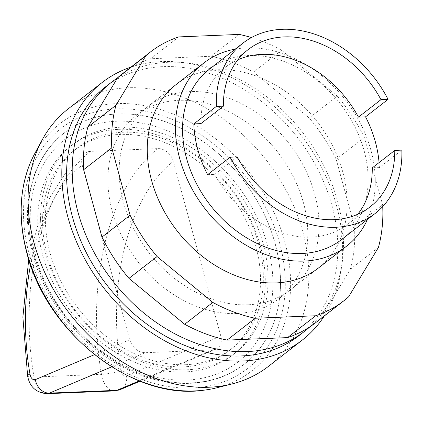 <?xml version="1.0" encoding="UTF-8"?>
<svg xmlns="http://www.w3.org/2000/svg" width="423" height="423" viewBox="0 0 423 423"><rect width="100%" height="100%" fill="white"/><g stroke="black" fill="none" stroke-linecap="round" stroke-linejoin="round"><path stroke-width="0.32" stroke-dasharray="2.12 1.59" d="M105.554 86.847A157.568 120.529 -127.8 0 1 162.913 66.638A157.568 120.529 -127.8 0 1 318.323 170.379A157.568 120.529 -127.8 0 1 298.871 335.73M117.509 77.975A157.568 120.529 -127.8 0 1 168.539 62.271A157.568 120.529 -127.8 0 1 321.824 161.924A157.568 120.529 -127.8 0 1 309.953 326.773M183.111 366.884A126.609 96.846 -127.8 0 1 58.237 283.526A126.609 96.846 -127.8 0 1 73.866 150.667A126.609 96.846 -127.8 0 1 119.952 134.429A126.609 96.846 -127.8 0 1 244.827 217.787A126.609 96.846 -127.8 0 1 229.197 350.646A126.609 96.846 -127.8 0 1 183.111 366.884M185.924 364.7A126.609 96.846 -127.8 0 1 61.049 281.343A126.609 96.846 -127.8 0 1 76.679 148.484A126.609 96.846 -127.8 0 1 122.765 132.246A126.609 96.846 -127.8 0 1 247.64 215.598A126.609 96.846 -127.8 0 1 232.01 348.462A126.609 96.846 -127.8 0 1 185.924 364.7M121.39 127.17A132.14 101.076 -127.8 0 1 251.717 214.165A132.14 101.076 -127.8 0 1 235.405 352.824A132.14 101.076 -127.8 0 1 187.304 369.771A132.14 101.076 -127.8 0 1 56.973 282.776A132.14 101.076 -127.8 0 1 73.285 144.116A132.14 101.076 -127.8 0 1 121.39 127.17M118.577 129.353A132.14 101.076 -127.8 0 1 248.904 216.349A132.14 101.076 -127.8 0 1 232.592 355.008A132.14 101.076 -127.8 0 1 184.491 371.96A132.14 101.076 -127.8 0 1 54.16 284.965A132.14 101.076 -127.8 0 1 70.472 146.3A132.14 101.076 -127.8 0 1 118.577 129.353M190.942 382.926A146.511 112.069 -127.8 0 1 46.44 286.466A146.511 112.069 -127.8 0 1 64.523 132.722A146.511 112.069 -127.8 0 1 117.858 113.93A146.511 112.069 -127.8 0 1 262.366 210.39A146.511 112.069 -127.8 0 1 244.277 364.134A146.511 112.069 -127.8 0 1 190.942 382.926M279.688 243.267A152.042 116.299 -127.8 0 1 192.322 388.002A152.042 116.299 -127.8 0 1 29.113 253.589A152.042 116.299 -127.8 0 1 116.478 108.854A152.042 116.299 -127.8 0 1 279.688 243.267M34.823 153.464A156.484 119.698 -127.8 0 1 116.875 103.609A156.484 119.698 -127.8 0 1 284.853 241.951A156.484 119.698 -127.8 0 1 216.83 387.78M68.415 108.7A163.098 124.759 -127.8 0 1 127.783 87.778A163.098 124.759 -127.8 0 1 288.65 195.162A163.098 124.759 -127.8 0 1 268.515 366.313M130.987 67.093A163.098 124.759 -127.8 0 1 161.533 61.568A163.098 124.759 -127.8 0 1 311.92 150.593A163.098 124.759 -127.8 0 1 324.309 315.97M236.795 313.501A116.103 88.809 -127.8 0 1 122.284 237.065A116.103 88.809 -127.8 0 1 136.613 115.225A116.103 88.809 -127.8 0 1 178.881 100.336A116.103 88.809 -127.8 0 1 293.393 176.777A116.103 88.809 -127.8 0 1 279.058 298.612A116.103 88.809 -127.8 0 1 236.795 313.501M235.236 49.126A116.103 88.809 -127.8 0 1 246.376 47.905A116.103 88.809 -127.8 0 1 349.583 105.554A116.103 88.809 -127.8 0 1 367.502 219.415M209.2 69.346A107.812 82.469 -127.8 0 1 248.449 55.519A107.812 82.469 -127.8 0 1 354.781 126.498A107.812 82.469 -127.8 0 1 341.472 239.635M90.469 151.376A14.377 10.998 52.2 0 0 85.234 153.216A14.377 10.998 52.2 0 0 82.21 165.06L129.687 339.801C132.611 347.896 137.771 352.2 145.168 352.713L212.6 349.937L215.867 349.224C220.552 346.812 222.197 342.419 220.801 336.052L173.324 161.306A14.377 10.998 52.2 0 0 157.895 148.595L90.469 151.376A193.507 109.435 -92.4 0 0 34.02 377.094A14.377 2.681 -9.8 0 1 27.632 375.978M200.914 123.616A99.516 76.124 -127.8 0 1 225.538 67.157A99.516 76.124 -127.8 0 1 237.869 59.807M237.203 156.896L214.704 174.371L207.614 174.667M357.805 214.218A99.516 76.124 -127.8 0 1 347.632 224.343A99.516 76.124 -127.8 0 1 214.704 174.371M379.061 162.601A107.812 82.469 -127.8 0 1 379.352 167.593L401.85 150.117M379.352 167.593L372.261 167.883M279.058 298.612L318.434 268.029A116.103 88.809 52.2 0 0 342.884 172.394A116.103 88.809 52.2 0 0 218.252 69.753A116.103 88.809 52.2 0 0 175.989 84.642L136.613 115.225M248.047 304.766A116.103 88.809 -127.8 0 1 133.531 228.325A116.103 88.809 -127.8 0 1 147.865 106.49A116.103 88.809 -127.8 0 1 190.128 91.601A116.103 88.809 -127.8 0 1 314.76 194.242A116.103 88.809 -127.8 0 1 290.31 289.877A116.103 88.809 -127.8 0 1 248.047 304.766M251.458 37.562A157.568 120.529 -127.8 0 1 281.623 50.252L337.327 96.127L309.202 117.975L253.499 72.095A157.568 120.529 52.2 0 0 211.109 56.264L150.63 58.755A157.568 120.529 52.2 0 0 122.427 73.745M281.623 50.252L253.499 72.095M239.233 34.422L211.109 56.264M178.755 36.912L150.63 58.755M315.748 322.622A157.568 120.529 52.2 0 0 320.491 318.678L350.313 269.277A157.568 120.529 52.2 0 0 354.511 226.67L336.206 159.297A157.568 120.529 52.2 0 0 309.202 117.975M348.615 296.83L320.491 318.678M378.437 247.429L350.313 269.277M337.327 96.127A157.568 120.529 -127.8 0 1 364.33 137.449L382.635 204.822L354.511 226.67M382.635 204.822A157.568 120.529 -127.8 0 1 382.725 206.556M364.33 137.449L336.206 159.297M267.706 245.874A140.986 107.844 -127.8 0 1 186.696 380.076A140.986 107.844 -127.8 0 1 35.358 255.439A140.986 107.844 -127.8 0 1 116.367 121.232A140.986 107.844 -127.8 0 1 267.706 245.874M275.077 243.5A146.511 112.069 -127.8 0 1 244.219 364.177A146.511 112.069 -127.8 0 1 190.889 382.968A146.511 112.069 -127.8 0 1 33.613 253.446A146.511 112.069 -127.8 0 1 64.47 132.764A146.511 112.069 -127.8 0 1 117.8 113.972A146.511 112.069 -127.8 0 1 275.077 243.5M30.546 264.883A179.13 101.303 87.6 0 1 82.21 165.06M114.321 390.921A22.118 12.505 87.6 0 1 101.446 374.318L34.02 377.094A22.118 12.505 -92.4 0 0 46.895 393.697M129.687 339.801L94.477 354.664M111.683 366.847L145.168 352.713M212.6 349.937L139.299 380.874M173.324 161.306A179.13 101.303 -92.4 0 0 121.068 370.257A14.377 2.681 170.2 0 1 101.446 374.318A193.507 109.435 87.6 0 1 157.895 148.595M120.217 389.594A14.377 11.601 67.1 0 0 126.477 375.862L220.801 336.052M121.068 370.257A7.741 4.378 -92.4 0 0 126.477 375.862M76.679 148.484L73.866 150.667M235.405 352.824L232.592 355.008M64.523 132.722L64.47 132.764C31.625 157.657 19.278 206.477 32.835 254.704C44.203 297.491 75.093 338.596 113.232 361.707C157.694 389.567 210.728 390.9 244.219 364.177L244.277 364.134M28.727 259.368L37.584 226.289L50.157 196.912L66.152 172.256L85.234 153.216M215.867 349.224L140.113 381.197M248.037 49.681L225.538 67.157M370.136 206.868L347.632 224.343M73.285 144.116L70.472 146.3M232.01 348.462L229.197 350.646M175.989 84.642L147.865 106.49M318.434 268.029L290.31 289.877"/><path stroke-width="0.63" d="M309.953 326.773A157.568 120.529 -127.8 0 1 304.497 331.362L298.871 335.73A157.568 120.529 -127.8 0 1 241.512 355.939A157.568 120.529 -127.8 0 1 86.102 252.198A157.568 120.529 -127.8 0 1 105.554 86.847L111.18 82.48A157.568 120.529 -127.8 0 1 117.509 77.975M304.497 331.362A157.568 120.529 -127.8 0 1 247.138 351.571A157.568 120.529 -127.8 0 1 91.728 247.83A157.568 120.529 -127.8 0 1 111.18 82.48M324.309 315.97A163.098 124.759 -127.8 0 1 302.265 340.097L268.515 366.313A163.098 124.759 -127.8 0 1 231.963 383.968L216.83 387.78A156.484 119.698 -127.8 0 1 204.034 390.165A156.484 119.698 -127.8 0 1 194.934 390.91A156.484 119.698 -127.8 0 1 26.961 252.568A156.484 119.698 -127.8 0 1 29.346 165.271A156.484 119.698 -127.8 0 1 34.823 153.464L42.263 139.743A163.098 124.759 -127.8 0 1 68.415 108.7L102.16 82.485A163.098 124.759 -127.8 0 1 130.987 67.093M231.963 383.968A163.098 124.759 -127.8 0 1 209.142 387.23A163.098 124.759 -127.8 0 1 61.557 302.466A163.098 124.759 -127.8 0 1 42.263 139.743M302.265 340.097A163.098 124.759 -127.8 0 1 242.892 361.015A163.098 124.759 -127.8 0 1 82.025 253.636A163.098 124.759 -127.8 0 1 102.16 82.485M367.502 219.415A116.103 88.809 -127.8 0 1 346.559 246.181A116.103 88.809 -127.8 0 1 304.296 261.076A116.103 88.809 -127.8 0 1 189.779 184.634A116.103 88.809 -127.8 0 1 204.113 62.8A116.103 88.809 -127.8 0 1 235.236 49.126M357.805 214.218A99.516 76.124 -127.8 0 0 372.261 167.883L394.759 150.408L401.85 150.117A107.812 82.469 -127.8 0 1 375.222 213.419L341.472 239.635A107.812 82.469 -127.8 0 1 302.228 253.462A107.812 82.469 -127.8 0 1 195.891 182.482A107.812 82.469 -127.8 0 1 209.2 69.346L242.95 43.13A107.812 82.469 -127.8 0 1 282.194 29.303A107.812 82.469 -127.8 0 1 388.06 99.363L365.562 116.838A107.812 82.469 -127.8 0 1 379.061 162.601M375.222 213.419A107.812 82.469 -127.8 0 1 335.973 227.246A107.812 82.469 -127.8 0 1 230.112 157.187L207.614 174.667A107.812 82.469 -127.8 0 1 193.824 123.913L216.322 106.432A107.812 82.469 -127.8 0 1 242.95 43.13M237.869 59.807A99.516 76.124 -127.8 0 1 358.471 117.129L365.562 116.838M193.824 123.913L200.914 123.616L223.413 106.141A99.516 76.124 -127.8 0 1 248.037 49.681A99.516 76.124 -127.8 0 1 380.97 99.654L358.471 117.129M394.759 150.408A99.516 76.124 -127.8 0 1 370.136 206.868A99.516 76.124 -127.8 0 1 237.203 156.896L230.112 157.187M216.322 106.432L223.413 106.141M380.97 99.654L388.06 99.363M204.113 62.8L175.989 84.642A116.103 88.809 52.2 0 0 161.655 206.482A116.103 88.809 52.2 0 0 276.171 282.918A116.103 88.809 52.2 0 0 318.434 268.029L346.559 246.181M382.725 206.556A157.568 120.529 -127.8 0 1 378.437 247.429L348.615 296.83A157.568 120.529 -127.8 0 1 343.873 300.774A157.568 120.529 -127.8 0 1 315.669 315.764L255.196 318.255A157.568 120.529 -127.8 0 1 212.801 302.424L157.097 256.544A157.568 120.529 -127.8 0 1 130.094 215.222L111.788 147.849A157.568 120.529 -127.8 0 1 115.987 105.242L145.808 55.841A157.568 120.529 -127.8 0 1 150.551 51.897A157.568 120.529 -127.8 0 1 178.755 36.912L239.233 34.422A157.568 120.529 -127.8 0 1 251.458 37.562M150.551 51.897L122.427 73.745A157.568 120.529 52.2 0 0 117.684 77.689L87.862 127.09A157.568 120.529 52.2 0 0 83.664 169.697L101.969 237.07A157.568 120.529 52.2 0 0 128.973 278.387L184.677 324.267A157.568 120.529 52.2 0 0 227.072 340.097L287.545 337.607A157.568 120.529 52.2 0 0 315.748 322.622L343.873 300.774M145.808 55.841L117.684 77.689M115.987 105.242L87.862 127.09M111.788 147.849L83.664 169.697M130.094 215.222L101.969 237.07M157.097 256.544L128.973 278.387M212.801 302.424L184.677 324.267M255.196 318.255L227.072 340.097M315.669 315.764L287.545 337.607M28.727 259.368L22.884 317.107L27.632 375.978A14.377 2.681 -9.8 0 1 29.954 374.011A179.13 101.303 87.6 0 1 30.546 264.883M27.632 375.978C29.605 386.765 36.029 392.671 46.895 393.697A22.118 12.505 -92.4 0 0 49.465 393.11A14.377 11.601 -112.9 0 1 35.358 379.616A7.741 4.378 87.6 0 1 29.954 374.011M94.477 354.664L35.358 379.616M139.299 380.874L116.891 390.334L49.465 393.11L111.683 366.847M140.113 381.197L120.217 389.594A14.377 11.601 67.1 0 1 116.891 390.334A22.118 12.505 87.6 0 1 114.321 390.921L46.895 393.697M29.346 165.271C19.252 191.889 18.427 221.134 26.871 253.012C46.731 333.456 133.631 401.115 204.034 390.165M120.217 389.594L114.321 390.921"/></g></svg>
